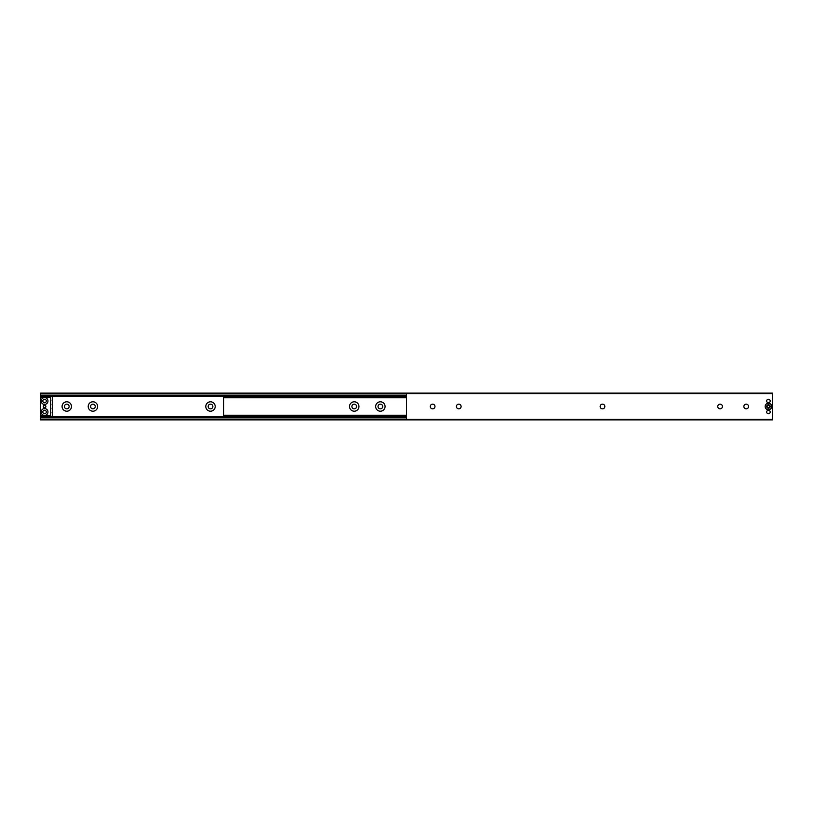 <?xml version="1.0" encoding="UTF-8"?>
<svg xmlns="http://www.w3.org/2000/svg" width="813" height="813" viewBox="0 0 813 813"><rect width="100%" height="100%" fill="white"/><g stroke="black" fill="none" stroke-linecap="round" stroke-linejoin="round"><path stroke-width="1.22" d="M215.211 406.5A4.705 4.705 0 0 0 210.506 401.795A4.705 4.705 0 0 0 205.801 406.5A4.705 4.705 0 0 0 210.506 411.205A4.705 4.705 0 0 0 215.211 406.5M212.864 406.5A2.348 2.348 0 0 0 210.506 404.152A2.348 2.348 0 0 0 208.158 406.5A2.348 2.348 0 0 0 210.506 408.848A2.348 2.348 0 0 0 212.864 406.5M97.621 406.5A4.705 4.705 0 0 0 92.916 401.795A4.705 4.705 0 0 0 88.211 406.5A4.705 4.705 0 0 0 92.916 411.205A4.705 4.705 0 0 0 97.621 406.5M95.263 406.5A2.348 2.348 0 0 0 92.916 404.152A2.348 2.348 0 0 0 90.558 406.5A2.348 2.348 0 0 0 92.916 408.848A2.348 2.348 0 0 0 95.263 406.5M71.483 406.5A4.705 4.705 0 0 0 66.778 401.795A4.705 4.705 0 0 0 62.083 406.5A4.705 4.705 0 0 0 66.778 411.205A4.705 4.705 0 0 0 71.483 406.5M69.135 406.5A2.348 2.348 0 0 0 66.778 404.152A2.348 2.348 0 0 0 64.43 406.5A2.348 2.348 0 0 0 66.778 408.848A2.348 2.348 0 0 0 69.135 406.5M356.592 406.5A2.348 2.348 0 0 0 354.234 404.152A2.348 2.348 0 0 0 351.887 406.5A2.348 2.348 0 0 0 354.234 408.848A2.348 2.348 0 0 0 356.592 406.5M382.72 406.5A2.348 2.348 0 0 0 380.372 404.152A2.348 2.348 0 0 0 378.015 406.5A2.348 2.348 0 0 0 380.372 408.848A2.348 2.348 0 0 0 382.72 406.5M40.65 419.925L772.35 419.925L772.35 393.075L406.5 393.075L772.35 393.075L406.5 393.075L406.5 419.925L40.65 419.925L40.65 419.406L772.35 419.406M40.65 393.075L406.5 393.075L40.65 393.075L406.5 393.075L40.65 393.075L40.65 396.307L51.107 396.307A2.043 2.043 0 0 1 52.428 399.264A2.246 2.246 0 0 0 52.428 401.398A2.043 2.043 0 0 1 52.428 403.339A2.246 2.246 0 0 0 52.428 405.474A2.043 2.043 0 0 1 52.428 407.415A2.246 2.246 0 0 0 52.428 409.549A2.043 2.043 0 0 1 52.418 411.5A2.246 2.246 0 0 0 52.418 413.654A2.104 2.104 0 0 1 51.107 416.693L40.65 416.693L40.65 419.406M40.65 417.313L406.5 417.313M40.65 395.687L406.5 395.687M40.65 416.693L40.65 396.307M40.65 397.354L50.579 397.354L50.579 415.646L40.65 415.646M44.573 399.264A1.748 1.748 0 0 1 46.138 401.795A1.748 1.748 0 0 1 43.17 402.059A1.748 1.748 0 0 1 44.573 399.264M44.573 410.24A1.748 1.748 0 0 1 46.138 412.77A1.748 1.748 0 0 1 43.17 413.034A1.748 1.748 0 0 1 44.573 410.24M44.573 405.189A1.311 1.311 0 0 1 45.874 406.5A1.311 1.311 0 0 1 44.573 407.811A1.311 1.311 0 0 1 43.262 406.5A1.311 1.311 0 0 1 44.573 405.189M47.784 399.915A3.394 3.394 0 0 1 45.67 404.224A3.394 3.394 0 0 1 41.351 402.11A3.394 3.394 0 0 1 43.475 397.801A3.394 3.394 0 0 1 47.784 399.915M47.784 410.89A3.394 3.394 0 0 1 45.67 415.199A3.394 3.394 0 0 1 41.351 413.085A3.394 3.394 0 0 1 43.475 408.776A3.394 3.394 0 0 1 47.784 410.89M50.06 397.455L41.168 397.455A0.518 0.518 0 0 0 40.65 397.984L40.65 415.016A0.518 0.518 0 0 0 41.168 415.545L50.06 415.545A0.518 0.518 0 0 0 50.579 415.016L50.579 397.984A0.518 0.518 0 0 0 50.06 397.455M380.372 401.795A4.705 4.705 0 0 0 375.667 406.5A4.705 4.705 0 0 0 380.372 411.205A4.705 4.705 0 0 0 385.067 406.5A4.705 4.705 0 0 0 380.372 401.795M354.234 401.795A4.705 4.705 0 0 0 349.529 406.5A4.705 4.705 0 0 0 354.234 411.205A4.705 4.705 0 0 0 358.94 406.5A4.705 4.705 0 0 0 354.234 401.795M385.067 406.5A4.705 4.705 0 0 0 380.372 401.795A4.705 4.705 0 0 0 375.667 406.5A4.705 4.705 0 0 0 380.372 411.205A4.705 4.705 0 0 0 385.067 406.5M358.94 406.5A4.705 4.705 0 0 0 354.234 401.795A4.705 4.705 0 0 0 349.529 406.5A4.705 4.705 0 0 0 354.234 411.205A4.705 4.705 0 0 0 358.94 406.5M406.5 397.252L223.575 397.252L223.575 415.748L406.5 415.748M743.865 406.5A2.348 2.348 0 0 1 746.222 404.152A2.348 2.348 0 0 1 748.57 406.5A2.348 2.348 0 0 1 746.222 408.848A2.348 2.348 0 0 1 743.865 406.5M717.737 406.5A2.348 2.348 0 0 1 720.084 404.152A2.348 2.348 0 0 1 722.442 406.5A2.348 2.348 0 0 1 720.084 408.848A2.348 2.348 0 0 1 717.737 406.5M600.136 406.5A2.348 2.348 0 0 1 602.494 404.152A2.348 2.348 0 0 1 604.842 406.5A2.348 2.348 0 0 1 602.494 408.848A2.348 2.348 0 0 1 600.136 406.5M430.28 406.5A2.348 2.348 0 0 1 432.628 404.152A2.348 2.348 0 0 1 434.985 406.5A2.348 2.348 0 0 1 432.628 408.848A2.348 2.348 0 0 1 430.28 406.5M456.408 406.5A2.348 2.348 0 0 1 458.766 404.152A2.348 2.348 0 0 1 461.113 406.5A2.348 2.348 0 0 1 458.766 408.848A2.348 2.348 0 0 1 456.408 406.5M771.7 406.5A3.262 3.262 0 0 0 768.427 403.238A3.262 3.262 0 0 0 765.165 406.5A3.262 3.262 0 0 0 768.427 409.762A3.262 3.262 0 0 0 771.7 406.5M770.185 406.5A1.748 1.748 0 0 0 768.427 404.752A1.748 1.748 0 0 0 766.679 406.5A1.748 1.748 0 0 0 768.427 408.248A1.748 1.748 0 0 0 770.185 406.5M770.185 401.012A1.748 1.748 0 0 0 768.427 399.264A1.748 1.748 0 0 0 766.679 401.012A1.748 1.748 0 0 0 768.427 402.76A1.748 1.748 0 0 0 770.185 401.012A1.748 1.748 0 0 1 768.427 402.76A1.748 1.748 0 0 1 766.679 401.012A1.748 1.748 0 0 1 768.427 399.264A1.748 1.748 0 0 1 770.185 401.012M770.185 411.988A1.748 1.748 0 0 0 768.427 410.24A1.748 1.748 0 0 0 766.679 411.988A1.748 1.748 0 0 0 768.427 413.736A1.748 1.748 0 0 0 770.185 411.988A1.748 1.748 0 0 1 768.427 413.736A1.748 1.748 0 0 1 766.679 411.988A1.748 1.748 0 0 1 768.427 410.24A1.748 1.748 0 0 1 770.185 411.988M768.427 407.811A1.311 1.311 0 0 1 767.126 406.5A1.311 1.311 0 0 1 768.427 405.189A1.311 1.311 0 0 1 769.738 406.5A1.311 1.311 0 0 1 768.427 407.811M40.65 417.831L406.5 417.831M40.65 416.795L406.5 416.795M40.65 396.205L406.5 396.205M40.65 395.169L406.5 395.169M40.65 393.594L772.35 393.594M223.575 415.219L406.5 415.219M223.575 397.781L406.5 397.781"/></g></svg>
